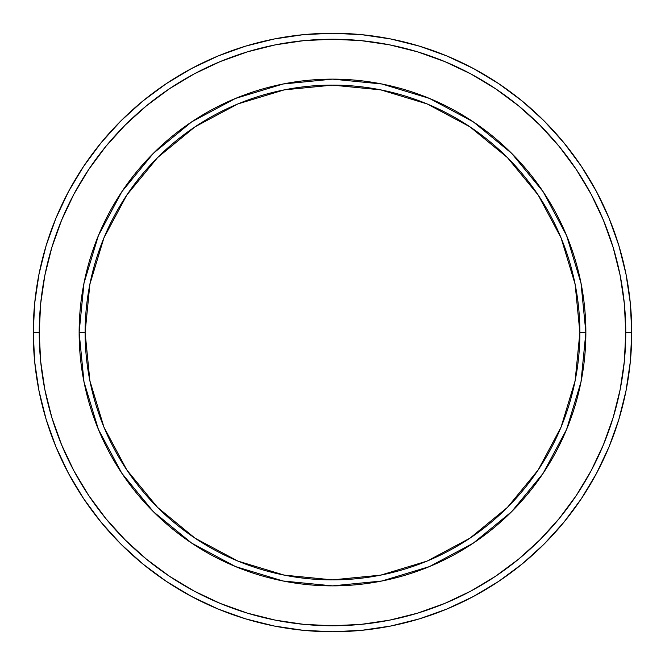 <?xml version="1.0" encoding="UTF-8"?>
<svg xmlns="http://www.w3.org/2000/svg" width="665" height="665" viewBox="0 0 665 665"><rect width="100%" height="100%" fill="white"/><g stroke="black" fill="none" stroke-linecap="round" stroke-linejoin="round"><path stroke-width="1" d="M79.135 332.5L85.12 332.5A247.38 247.38 0 0 1 332.5 85.12A247.38 247.38 0 0 1 579.88 332.5L585.865 332.5A253.365 253.365 0 0 0 332.5 79.135A253.365 253.365 0 0 0 79.135 332.5A253.365 253.365 0 0 1 332.5 79.135A253.365 253.365 0 0 1 585.865 332.5L579.88 332.5A247.38 247.38 0 0 1 332.5 579.88A247.38 247.38 0 0 1 85.12 332.5L79.135 332.5A253.365 253.365 0 0 0 332.5 585.865A253.365 253.365 0 0 0 585.865 332.5A253.365 253.365 0 0 1 332.5 585.865A253.365 253.365 0 0 1 79.135 332.5L84.006 381.926L98.42 429.457L121.786 473.189M618.866 419.366L608.974 447.021L618.866 419.366L625.998 390.879L630.312 361.835L631.75 332.5L625.765 332.5A293.265 293.265 0 0 1 332.5 625.765A293.265 293.265 0 0 1 39.235 332.5L33.25 332.5A299.25 299.25 0 0 0 332.5 631.75A299.25 299.25 0 0 0 631.75 332.5A299.25 299.25 0 0 1 332.5 631.75A299.25 299.25 0 0 1 33.25 332.5L34.688 361.835L39.002 390.879L46.134 419.366L56.026 447.021L68.586 473.563L83.682 498.758L101.18 522.341L120.897 544.103L142.659 563.82L166.242 581.318L191.437 596.414L217.979 608.974L245.634 618.866L217.979 608.974M51.862 417.628L61.562 444.727L51.862 417.628L44.871 389.715L40.648 361.245L39.235 332.5A293.265 293.265 0 0 1 332.5 39.235A293.265 293.265 0 0 1 625.765 332.5L631.75 332.5L630.312 303.165L625.998 274.121L618.866 245.634L608.974 217.979L596.414 191.437L581.318 166.242L596.414 191.437M417.628 613.138L444.727 603.438L417.628 613.138L389.715 620.129L361.245 624.352L332.5 625.765L303.755 624.352L275.285 620.129L247.372 613.138L220.273 603.438L194.255 591.135L169.567 576.339L146.458 559.199L125.128 539.872L105.802 518.542L88.661 495.433L73.865 470.745L61.562 444.727M591.11 470.795L576.447 495.267M613.138 247.372L603.438 220.273L613.138 247.372L620.129 275.285L624.352 303.755L625.765 332.5L624.352 361.245L620.129 389.715L613.138 417.628L603.438 444.727L591.135 470.745M470.795 73.89L495.267 88.553M247.372 51.862L220.273 61.562L247.372 51.862L275.285 44.871L303.755 40.648L332.5 39.235L361.245 40.648L389.715 44.871L417.628 51.862L444.727 61.562L470.745 73.865M73.89 194.205L88.553 169.733M46.134 245.634L56.026 217.979L46.134 245.634L39.002 274.121L34.688 303.165L33.25 332.5A299.25 299.25 0 0 1 332.5 33.25A299.25 299.25 0 0 1 631.75 332.5A299.25 299.25 0 0 0 332.5 33.25A299.25 299.25 0 0 0 33.25 332.5L39.235 332.5L40.648 303.755L44.871 275.285L51.862 247.372L61.562 220.273L73.865 194.255M419.366 46.134L447.021 56.026L419.366 46.134L390.879 39.002L361.835 34.688L332.5 33.25L303.165 34.688L274.121 39.002L245.634 46.134L217.979 56.026L191.437 68.586L166.242 83.682L142.659 101.18L120.897 120.897L101.18 142.659L83.682 166.242L68.586 191.437L56.026 217.979M581.318 166.242L563.82 142.659L544.103 120.897L522.341 101.18L498.758 83.682L473.563 68.586L447.021 56.026M245.634 618.866L274.121 625.998L303.165 630.312L332.5 631.75L361.835 630.312L390.879 625.998L419.366 618.866L447.021 608.974L473.563 596.414L498.758 581.318L522.341 563.82L544.103 544.103L563.82 522.341L581.318 498.758L596.414 473.563L608.974 447.021M88.661 169.567L105.802 146.458L125.128 125.128L146.458 105.802L169.567 88.661L194.255 73.865L220.273 61.562M495.433 88.661L518.542 105.802L539.872 125.128L559.199 146.458L576.339 169.567L591.135 194.255L603.438 220.273M576.339 495.433L559.199 518.542L539.872 539.872L518.542 559.199L495.433 576.339L470.745 591.135L444.727 603.438M585.865 332.5L580.994 283.074L566.58 235.543L543.214 191.811M543.164 191.736L511.659 153.341L473.33 121.878M473.264 121.836L429.457 98.42L381.926 84.006L332.583 79.135M332.5 79.135L283.074 84.006L235.543 98.42L191.811 121.786M191.736 121.836L153.341 153.341L121.878 191.67M121.836 191.736L98.42 235.543L84.006 283.074L79.135 332.417M121.836 473.264L153.341 511.659L191.67 543.122M191.736 543.164L235.543 566.58L283.074 580.994L332.417 585.865M332.5 585.865L381.926 580.994L429.457 566.58L473.189 543.214M473.264 543.164L511.659 511.659L543.122 473.33M543.164 473.264L566.58 429.457L580.994 381.926L585.865 332.583M85.12 332.5L89.875 284.238L103.948 237.829L126.807 195.061L157.58 157.58L195.061 126.807L237.829 103.948L284.238 89.875L332.5 85.12L380.762 89.875L427.171 103.948L469.939 126.807L507.42 157.58L538.193 195.061L561.052 237.829L575.125 284.238L579.88 332.5L575.125 380.762L561.052 427.171L538.193 469.939L507.42 507.42L469.939 538.193L427.171 561.052L380.762 575.125L332.5 579.88L284.238 575.125L237.829 561.052L195.061 538.193L157.58 507.42L126.807 469.939L103.948 427.171L89.875 380.762L85.12 332.5"/></g></svg>
